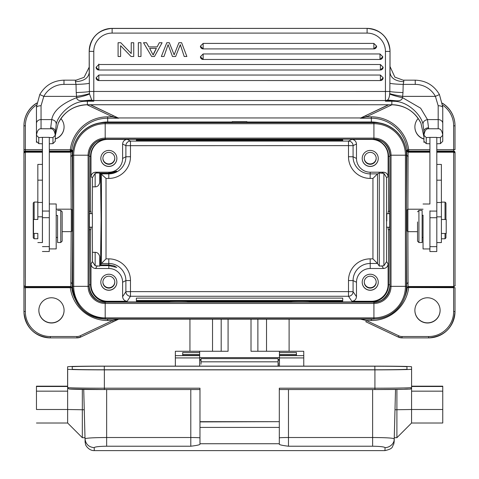 <?xml version="1.0" encoding="UTF-8"?>
<svg xmlns="http://www.w3.org/2000/svg" width="479" height="479" viewBox="0 0 479 479"><rect width="100%" height="100%" fill="white"/><g stroke="black" fill="none" stroke-linecap="round" stroke-linejoin="round"><path stroke-width="0.72" d="M108.811 173.398L100.512 173.398L106.021 178.416L106.021 258.864L101.44 263.486L101.44 173.871L108.793 173.871L108.811 173.398C112.918 172.985 115.577 172.23 116.786 171.129C115.517 172.045 112.858 172.715 108.817 173.153L100.027 173.153L99.728 182.541C99.009 185.385 97.477 186.822 95.147 186.852L92.465 186.852L92.249 213.646M116.786 171.129L108.817 173.153L108.853 172.201L95.555 172.201C92.818 172.476 91.291 174.003 90.974 176.781L90.974 156.148A16.735 16.729 -2 0 1 107.703 139.419L127.192 139.419C124.444 139.73 122.917 141.257 122.606 143.999L125.887 145.676A4.586 4.586 117 0 1 130.474 141.089L130.474 156.735A21.681 21.681 178 0 1 108.793 178.416L106.021 178.416M122.606 282.251L125.887 280.58A17.094 17.094 178 0 0 108.793 263.486L108.787 258.864A21.681 21.681 178 0 1 130.474 280.544L125.887 280.58L125.887 291.681L130.474 291.645L130.474 296.267A4.586 4.586 33.2 0 1 125.887 291.681L122.606 296.693L122.606 282.251A13.759 13.759 -2 0 0 108.853 268.497L108.817 265.641L116.756 267.426L114.038 265.857L108.805 264.899L100.512 264.899L101.081 219.28L100.512 173.398M108.817 265.641L100.027 265.641L99.728 256.552L99.728 266.096L100.027 265.641M99.728 266.096L95.147 265.797L95.147 252.319C97.477 252.355 99.009 253.768 99.728 256.552M95.147 252.319L92.465 252.319L92.255 227.178M108.847 164.303A5.964 5.964 178 0 0 114.804 158.13A5.964 5.964 178 0 0 108.847 152.382A5.964 5.964 178 0 0 102.889 158.555A5.964 5.964 178 0 0 108.847 164.303M114.792 157.932A5.964 5.964 -2 0 1 108.835 163.902A5.964 5.964 -2 0 1 102.883 158.351M108.853 166.47A8.023 8.023 178 0 0 116.87 158.16A8.023 8.023 178 0 0 108.853 150.418A8.023 8.023 178 0 0 100.83 158.729A8.023 8.023 178 0 0 108.853 166.47M116.87 158.106A8.023 8.023 -2 0 1 108.847 166.369A8.023 8.023 -2 0 1 100.83 158.675M136.365 140.131L342.719 140.131L342.719 140.934L136.365 140.934L136.365 139.449L342.719 139.449L342.719 140.131M136.365 140.245L136.365 139.449M309.703 139.359L291.37 139.155M386.793 220.789L386.793 216.089L386.793 220.789M386.793 220.975L386.793 213.682L386.793 220.975M389.732 229.752L389.726 211.251M370.231 288.113A5.964 5.964 178 0 0 376.189 281.939A5.964 5.964 178 0 0 370.231 276.191A5.964 5.964 178 0 0 364.274 282.365A5.964 5.964 178 0 0 370.231 288.113M376.177 281.742A5.964 5.964 -2 0 1 370.219 287.711A5.964 5.964 -2 0 1 364.268 282.161M370.237 290.274A8.023 8.023 178 0 0 378.254 281.969A8.023 8.023 178 0 0 370.237 274.228A8.023 8.023 178 0 0 362.214 282.538A8.023 8.023 178 0 0 370.237 290.274M378.254 281.915A8.023 8.023 -2 0 1 370.231 290.178A8.023 8.023 -2 0 1 362.214 282.484M370.231 164.303A5.964 5.964 178 0 0 376.189 158.13A5.964 5.964 178 0 0 370.231 152.382A5.964 5.964 178 0 0 364.274 158.555A5.964 5.964 178 0 0 370.231 164.303M376.177 157.932A5.964 5.964 -2 0 1 370.219 163.902A5.964 5.964 -2 0 1 364.268 158.351M370.237 166.47A8.023 8.023 178 0 0 378.254 158.16A8.023 8.023 178 0 0 370.237 150.418A8.023 8.023 178 0 0 362.214 158.729A8.023 8.023 178 0 0 370.237 166.47M378.254 158.106A8.023 8.023 -2 0 1 370.231 166.369A8.023 8.023 -2 0 1 362.214 158.675M372.943 178.416L377.53 173.871L377.53 263.486L370.177 263.486A17.094 17.094 178 0 0 353.077 280.58L348.49 280.544A21.681 21.681 178 0 1 370.171 258.864L370.237 268.497L383.529 268.497C386.272 268.186 387.804 266.653 388.116 263.911L386.565 261.63L383.883 265.797L379.296 266.096L377.53 263.486L372.943 258.864L372.943 178.416L370.171 178.416L370.177 173.871L377.53 173.871L379.296 172.997L383.883 173.374L383.883 265.797M383.883 173.374L386.565 177.547L388.116 176.787C387.798 174.039 386.272 172.512 383.529 172.201L370.237 172.201A13.759 13.759 -2 0 1 356.478 158.441L356.478 144.005C356.166 141.257 354.64 139.73 351.897 139.419L348.496 141.089A4.586 4.586 -116.2 0 1 353.077 145.676L348.49 145.634L348.496 141.089L130.474 141.089L127.192 139.419M351.897 139.419L371.381 139.419A16.735 16.729 -2 0 1 388.116 156.148L388.116 176.787M342.719 298.106L136.365 298.106L136.365 300.507L342.719 300.507L342.719 298.106M136.365 298.794L136.365 300.507M136.365 301.195L342.719 301.195L342.719 300.507M356.478 282.251L356.478 296.693L353.077 291.681A4.586 4.58 -34.2 0 1 348.496 296.267L348.49 291.645L353.077 291.681L353.077 280.58L356.478 282.251A13.759 13.759 -2 0 1 370.237 268.497M108.847 288.113A5.964 5.964 178 0 0 114.804 281.939A5.964 5.964 178 0 0 108.847 276.191A5.964 5.964 178 0 0 102.889 282.365A5.964 5.964 178 0 0 108.847 288.113M114.792 281.742A5.964 5.964 -2 0 1 108.835 287.711A5.964 5.964 -2 0 1 102.883 282.161M108.853 290.274A8.023 8.023 178 0 0 116.87 281.969A8.023 8.023 178 0 0 108.853 274.228A8.023 8.023 178 0 0 100.83 282.538A8.023 8.023 178 0 0 108.853 290.274M116.87 281.915A8.023 8.023 -2 0 1 108.847 290.178A8.023 8.023 -2 0 1 100.83 282.484M95.147 265.797L92.465 261.63L92.465 252.319M100.512 264.899L101.44 263.486L108.793 263.486L108.805 264.899M108.853 268.497L95.555 268.497C92.812 268.186 91.285 266.659 90.974 263.911L90.974 284.544A16.735 16.729 -2 0 0 107.703 301.279L107.709 302.207M122.606 296.693C122.935 299.417 124.462 300.95 127.192 301.279L107.703 301.279M89.369 227.178L92.393 227.178L92.393 213.646L89.369 213.646M187.726 139.359L169.392 139.155M90.974 156.148L90.537 156.37L90.537 211.395L89.357 211.407L89.166 156.382A18.549 18.549 178 0 1 95.56 142.371M90.537 211.395L90.83 211.251L90.932 213.646M89.369 211.407L89.369 229.752L90.83 229.591L90.932 227.178M90.83 229.591L89.357 229.752L89.166 284.777L90.537 284.766A17.172 17.172 178 0 0 107.709 301.938L169.386 301.938L169.38 301.459C169.003 301.153 188.019 301.153 187.726 301.459L187.732 302.207L187.726 301.459M291.37 302.207L291.364 301.459C290.981 301.153 309.997 301.153 309.703 301.459L309.709 302.207L309.703 301.459M388.116 263.911L388.116 284.544A16.735 16.729 -2 0 1 371.381 301.279L351.891 301.279C354.64 300.962 356.166 299.435 356.478 296.693M386.565 177.547L386.565 261.63M388.152 213.682L388.259 211.251L389.744 211.407L389.936 284.777A18.549 18.549 178 0 1 381.709 300.189M388.158 227.208L388.259 229.591L389.744 229.752M388.559 211.395L388.559 156.37L389.936 156.382L389.744 211.407M232.213 122.456L232.207 121.63L246.883 121.63L246.883 122.456L246.889 121.989L371.387 121.989A34.392 34.392 -2 0 1 379.206 122.893M246.883 121.63L246.889 121.989M279.461 366.136L279.461 355.652L303.764 355.652L303.752 351.269L279.449 351.269L279.455 366.136L279.461 355.652M303.764 355.652L303.764 366.136M296.417 355.406L296.417 352.508L296.429 355.418L279.461 355.418L296.429 355.406M279.437 366.136L279.443 351.269L251.014 351.269L251.014 319.17L228.082 319.17L228.082 351.269L199.653 351.269L199.659 354.454L182.697 354.454M175.368 366.136L175.368 355.652L199.671 355.652L182.703 355.418L182.691 352.508L199.659 352.508M199.671 355.652L199.671 366.136M199.659 355.406L199.659 354.454M175.35 366.136L175.35 351.269L199.653 351.269M175.35 351.269L175.368 355.652M228.076 319.17L228.082 351.269M394.235 438.746L395.528 389.433L394.229 438.746C392.505 437.986 385.302 437.578 372.62 437.513L372.62 389.547M374.919 369.776A32.099 0.563 0 0 0 407.006 369.219L406.964 366.776A32.099 0.563 0 0 0 374.853 366.213L104.296 366.213A32.099 0.563 0 0 0 72.209 366.776L72.251 369.219A32.099 0.563 0 0 0 104.362 369.776L374.919 369.776M67.623 385.116L67.623 366.776A36.685 0.641 180 0 1 104.296 366.136L374.853 366.136A36.685 0.641 180 0 1 411.551 366.776L411.593 369.219A36.685 0.641 180 0 1 374.919 369.86L104.362 369.86A36.685 0.641 180 0 1 67.665 369.219L67.623 385.116A1.377 1.377 179 0 0 67.623 385.14L67.641 386.098M442.752 386.176L411.593 386.176L442.752 386.176L442.752 423.017L411.569 423.017L396.899 437.692L396.905 389.415M394.995 409.749L411.575 409.503L411.575 387.774M442.758 409.503L411.575 409.503L411.569 423.017M201.036 364.178L201.042 358.603L201.036 364.178M278.083 366.136L278.083 358.603L201.042 358.603M106.649 389.547L106.649 437.513C93.782 437.602 86.573 438.01 85.028 438.746L83.729 389.433L85.022 438.752C85.681 444.171 88.741 447.129 94.207 447.637L94.255 450.565M84.262 409.749L82.328 409.755L82.328 389.415M82.316 437.692L67.647 423.017L67.647 409.503L82.328 409.755L82.316 437.692L84.993 437.692M67.641 386.176L67.647 409.503L36.464 409.503L36.458 386.176L67.641 386.176L36.458 386.176L36.464 409.503M69.042 388.93A35.308 0.617 0 0 0 104.362 389.547L199.977 389.547L199.977 388.2L199.971 444.063C200.348 444.716 197.288 445.434 190.798 446.218L190.798 437.513L106.649 437.513L106.649 446.218C99.051 446.344 94.902 446.817 94.207 447.631M36.464 391.163L67.647 391.163L67.665 387.559A36.685 0.641 0 0 0 104.362 388.2L199.977 388.2M374.919 369.86L374.919 388.2A36.685 0.641 0 0 0 411.593 387.559C410.335 390.038 411.569 388.577 403.737 389.289L374.919 389.547L374.919 388.2L279.305 388.2L279.305 421.67L199.977 421.67M279.305 421.67L199.977 421.909M279.311 421.909L279.311 427.412L199.977 427.412M199.971 443.74L279.305 443.74L279.311 427.412M279.305 443.74L279.305 444.063C278.952 444.722 282.005 445.44 288.472 446.218L288.472 437.513L372.62 437.513L372.62 446.218L288.472 446.218M394.235 438.896A586.116 0.449 -88.5 0 0 394.235 438.752C394.433 444.656 388.349 447.781 385.05 447.631C384.2 446.805 380.051 446.332 372.62 446.218M85.028 438.746L85.022 438.752C85.25 443.584 84.819 440.644 85.561 444.302C85.112 444.638 88.621 450.805 94.261 450.619L384.954 450.619L385.05 447.631M278.311 363.196L278.311 366.136L278.311 363.196A4.586 0.707 180 0 0 278.083 362.974M216.436 319.17L212.532 319.17L212.532 351.269M189.941 319.17L189.941 351.269M289.1 319.17L289.1 351.269M262.618 319.17L257.876 319.17L257.876 351.269M429.897 151.053L408.671 151.053L408.671 149.67L407.306 149.855A36.284 36.278 178 0 0 371.321 118.211L371.321 116.828L366.417 116.828L360.298 118.199L365.83 115.571L366.417 116.828L391.996 104.751M407.88 209.215L408.072 151.669L429.897 151.669M408.192 156.579L406.821 155.31L406.707 150.472L408.072 151.669L408.671 151.053L407.761 150.711L407.306 149.855L406.707 150.472M402.037 336.527L402.037 337.893A9.173 9.173 -2 0 1 398.121 337.012L398.708 335.779A7.796 7.796 -2 0 0 402.037 336.527L428.645 336.527A24.992 24.992 -2 0 0 453.637 311.536L453.637 286.945L408.072 286.945L407.88 231.674M406.479 155.663L406.821 155.31L406.479 200.701M406.479 239.045L406.707 288.142L407.096 287.346M427.496 297.776A12.61 12.61 178 0 0 414.892 310.835A12.61 12.61 178 0 0 427.496 323.002A12.61 12.61 178 0 0 440.099 309.943A12.61 12.61 178 0 0 427.496 297.776M440.093 309.865A12.61 12.61 -2 0 1 427.49 322.84A12.61 12.61 -2 0 1 414.892 310.757M408.671 286.945L408.671 287.687L407.761 286.67L406.707 288.142M453.637 311.536L455.008 311.524L455.008 287.681L407.306 287.526A36.284 36.278 178 0 1 404.39 297.812M398.708 335.779L366.417 320.535L371.321 320.535L371.321 319.17L360.591 319.17L366.417 320.535L365.83 321.762L398.121 337.012L365.83 321.762M418.185 118.463A12.61 12.61 178 0 0 423.939 139.066M423.939 138.91A12.61 12.61 -2 0 1 414.892 127.336M388.427 104.751L360.298 118.199M442.428 103.338A26.369 26.369 -2 0 1 454.996 124.875L454.99 124.726A26.369 26.369 178 0 0 442.404 103.177M23.98 277.748L23.98 160.812L23.98 277.748M118.373 118.211L112.547 116.828L113.134 115.571L118.666 118.199L107.643 118.211A36.284 36.278 178 0 0 71.664 149.855L71.203 150.711A1.377 1.377 -46.2 0 1 70.299 151.053L70.299 149.67L71.203 150.711M62.162 219.777L62.156 211.772L60.779 210.395L60.779 242.494L62.156 241.117L62.162 219.777M57.57 215.436L57.57 242.494L57.57 215.436L56.199 215.436M49.319 248.912L49.319 211.053L42.445 211.053L42.433 137.347L49.307 137.347L49.319 248.912L56.193 248.912L56.205 225.028L56.193 203.976L49.319 203.976M42.409 159.693L42.409 158.142M42.433 165.261L42.433 159.621L42.433 165.261M42.433 170.111L42.433 170.5M42.433 164.135L42.433 163.183M42.415 161.405L42.415 153.298L42.409 161.393M42.409 159.758L42.409 157.046M42.427 154.525L42.427 155.543M42.427 153.603L42.427 154.897M42.409 156.873L42.409 158.148M42.427 162.441L42.427 155.388L42.427 162.441M42.433 169.512L42.433 175.134L42.433 169.512M56.193 124.51L55.271 133.928L55.271 131.354A4.586 3.527 180 0 0 50.684 127.833L51.738 119.594C54.893 120.259 56.378 121.894 56.193 124.51C57.504 115.954 70.449 101.434 85.052 101.291L85.022 100.68L84.34 100.662L91.705 100.045L89.513 93.956C87.22 95.135 82.945 96.369 76.694 97.662C76.945 100.201 79.49 101.201 84.34 100.662M445.949 233.471L445.949 237.871L445.027 238.787L445.033 233.471M445.033 219.484L445.027 202.102L441.393 202.102M445.955 219.484L445.949 203.018L445.027 202.102M441.399 233.471L446.206 233.471L446.212 227.573L446.206 219.484L441.399 219.484M436.812 242.584L441.393 242.584L441.399 216.837L441.375 164.441L436.806 164.441M406.97 227.208L406.97 210.125L406.97 230.764L406.964 227.208L406.479 227.208M406.97 210.125L407.886 209.209L407.886 231.68L406.97 230.764M91.818 100.141L92.178 100.416L85.022 100.68L91.705 100.045A4.586 4.574 -179.8 0 0 93.782 100.542L93.782 101.207L87.364 101.207A32.099 32.003 0.2 0 0 85.052 101.291M55.271 135.713L58.216 123.295A32.099 32.003 -179.8 0 1 87.346 104.733L87.364 100.794L93.782 101.207L92.178 100.416M89.513 93.956L89.483 93.597C87.13 94.447 82.825 95.369 76.568 96.369L76.694 97.662C61.629 103.632 53.313 110.942 51.738 119.594L41.05 119.594A4.586 3.826 180 0 0 36.464 123.42L36.446 141.335L38.739 143.622L42.409 143.82M89.477 93.597L89.387 91.453C88.423 91.866 84.035 92.237 76.227 92.567L76.568 96.375L43.811 96.369L41.05 105.715C38.32 105.841 36.787 106.428 36.464 107.476L36.446 142.359M39.775 94.555L43.811 96.369A22.926 22.86 -179.8 0 1 63.976 84.394L63.976 80.167C53.271 80.544 45.206 85.334 39.781 94.543L36.47 106.787L36.446 111.026A27.513 27.429 0.2 0 0 36.446 111.134L36.446 141.335M89.19 66.515L89.202 72.646C88.376 78.155 83.789 81.179 75.442 81.723L76.023 84.394C82.574 84.22 87.016 83.849 89.345 83.28L89.393 91.453L385.439 91.477L385.439 51.433A18.346 18.34 -2 0 0 367.094 33.093L112.128 33.093L112.128 28.465L367.088 28.381L112.128 28.465A22.926 22.926 -2 0 0 89.202 51.397L89.345 83.28M120.792 42.739L118.091 42.739L118.091 56.492L120.612 56.492L120.612 45.697L131.042 56.492L133.737 56.492L133.737 42.739L131.222 42.739L131.222 53.546L120.792 42.721L131.222 53.546M118.091 42.739L120.792 42.721M118.091 56.492L118.091 42.721M133.737 42.739L131.222 42.739M131.222 53.534L131.222 42.721M383.14 77.802L380.392 80.556L98.83 80.55L96.081 77.802L98.83 75.047L380.392 75.047L383.14 77.802M380.392 64.497L383.14 67.252L380.392 70.006L98.83 70.006L96.081 67.252L98.83 64.497M380.392 70.006L98.83 70.006L98.83 64.503L380.392 64.503L380.392 70A2.754 2.754 0 0 0 383.14 67.162M382.745 56.708L379.997 59.462L203.156 59.462L200.408 56.708L203.156 53.953L379.997 53.953L382.745 56.708M376.62 46.164L373.871 48.912L203.156 48.912L200.408 46.164L203.156 43.409L373.871 43.409L376.62 46.164M140.976 42.739L138.341 42.739L138.341 56.492L138.341 42.721L140.976 42.721L140.976 56.492L138.341 56.492M184.199 56.492L180.308 44.667L175.649 56.492L172.476 56.492L168.087 44.661L163.986 56.492L161.345 56.492L166.788 42.721L169.321 42.721L174.14 54.828L169.321 42.721M179.427 47.187L180.326 44.649L184.193 56.474M186.876 56.492L181.607 42.721L186.876 56.48L184.181 56.492M181.607 42.721L178.924 42.721L181.607 42.739M178.924 42.721L174.128 54.816M174.128 54.834L178.924 42.739M169.327 42.739L166.788 42.721M166.788 42.739L161.345 56.492M149.628 48.391L153.142 55.037L149.628 48.379L156.376 48.385L153.124 55.049M154.19 52.409L153.13 55.007M156.376 48.385L154.196 52.421M157.13 46.906L159.315 42.739L162.106 42.739L154.477 56.492L151.645 56.492L143.52 42.739L146.514 42.739L148.831 46.906L157.13 46.906L159.315 42.721L162.106 42.739M148.831 46.906L157.13 46.888M146.514 42.739L148.831 46.888M143.52 42.739L146.514 42.721M367.094 33.093L367.094 28.465A22.926 22.926 -2 0 1 390.02 51.397L390.02 72.652C390.84 78.155 395.426 81.179 403.773 81.723L403.186 84.394C396.486 84.196 392.044 83.825 389.876 83.28L390.02 51.397L385.439 51.433M442.764 135.24L442.752 107.47C442.428 106.428 440.896 105.841 438.171 105.715L435.405 96.369L439.435 94.555L442.746 106.883L442.758 123.414M390.02 66.533L394.87 77.131L403.102 80.161M389.876 83.28L389.828 91.453L385.439 91.477L385.433 100.542L93.782 100.542L93.788 51.433L89.196 51.313C90.555 37.386 98.201 29.74 112.128 28.381A22.926 22.926 178 0 0 89.196 51.313L89.196 66.018L89.196 51.313M439.435 94.543C434.004 85.334 425.939 80.544 415.239 80.167L415.239 84.394L403.186 84.394L402.989 92.567C395.181 92.237 390.798 91.866 389.834 91.453L389.744 93.603M402.989 92.567L402.647 96.369C396.39 95.369 392.085 94.447 389.738 93.597L389.708 93.956C389.193 94.189 398.588 97.087 402.522 97.662L402.647 96.369L435.405 96.369A22.926 22.86 -179.8 0 0 415.239 84.394M389.708 93.956C389.439 97.039 388.709 99.069 387.511 100.045L394.876 100.662C399.432 101.243 401.983 100.243 402.522 97.662L420.64 108.188L427.484 119.594L428.543 127.833A4.586 3.527 180 0 0 423.957 131.354L423.963 135.294C424.639 130.767 426.166 128.594 428.543 128.773L438.177 128.773L438.171 105.715M436.8 143.82L440.435 143.61L442.74 141.335L442.764 135.294C442.093 130.779 440.566 128.606 438.177 128.773M425.113 142.514L426.226 143.61L426.256 137.581L423.957 135.294L423.939 141.335L426.232 143.622L429.897 143.82M442.764 135.294L440.47 137.581L440.446 143.622L441.56 142.514M76.053 80.209L76.55 80.233M89.196 67.072L89.202 66.761M89.202 67.15L84.1 77.329L76.107 80.167M442.758 123.534L442.758 123.42A4.586 3.826 180 0 0 438.171 119.594L427.484 119.594C424.328 120.259 422.843 121.894 423.029 124.51C421.706 115.96 408.767 101.434 394.157 101.291A32.099 32.003 0.2 0 0 391.852 101.207L385.433 101.207L385.433 100.542A4.586 4.574 -179.8 0 0 387.511 100.045L385.433 101.207L391.852 100.794L387.038 100.416M87.346 104.733L391.84 104.751L391.852 100.794L394.193 100.68L387.403 100.141M394.876 100.662L394.193 100.68L394.157 101.291M423.029 124.51L423.957 131.354L423.939 141.155L423.939 136.934L420.969 123.295A32.099 32.003 -179.8 0 0 391.84 104.733M429.932 246.655L436.806 246.655L436.812 240.266L436.812 211.083L429.932 211.083M436.812 211.083L436.8 137.395L429.92 137.395L429.908 204.006M436.8 137.581L440.47 137.581M426.256 137.581L429.92 137.395M429.885 204.006L429.92 137.581M429.897 251.541L429.891 248.948L429.897 251.541L436.776 251.541L436.776 246.655M417.544 221.939L417.544 241.153L417.544 221.939M418.921 242.53L422.131 242.53L422.131 210.425L418.921 210.425L418.921 242.53L417.544 241.153M423.047 215.107L423.053 248.948L423.047 215.107M423.053 248.948L429.926 248.948L429.932 210.832M39.769 94.555L36.47 106.787M55.271 135.294L52.977 137.581L52.953 143.622L55.247 141.335L55.271 135.294C54.606 130.779 53.073 128.606 50.684 128.773L41.056 128.773C38.673 128.594 37.146 130.767 36.47 135.294L38.763 137.581L42.433 137.347M55.271 133.928L55.271 135.258M52.941 143.61L49.313 143.82M37.619 142.508L38.733 143.61L38.763 137.581M42.445 211.053L42.397 242.554M49.307 137.581L52.977 137.581M42.403 164.405L42.433 137.581M42.403 251.511L49.283 251.511L49.289 246.619M34.159 233.435L34.153 238.752L37.823 238.752L37.823 233.435L37.817 238.752M33.237 202.988L33.237 237.835L33.237 202.988L34.153 202.066L34.159 219.448M37.829 218.975L37.835 164.405L37.829 218.975M33.494 232.674L33.494 219.448L33.494 232.674M37.829 213.538L37.835 179.541L37.829 213.538M37.853 242.554L42.439 242.554L42.439 202.461L42.421 164.405L37.835 164.405M62.162 231.644L71.299 231.644L71.299 209.179L56.199 209.179M71.299 231.644L72.215 230.728L72.215 210.095L71.299 209.179M51.469 297.776A12.61 12.61 178 0 0 38.865 310.835A12.61 12.61 178 0 0 51.469 323.002A12.61 12.61 178 0 0 64.072 309.943A12.61 12.61 178 0 0 51.469 297.776M64.072 309.865A12.61 12.61 -2 0 1 51.463 322.84A12.61 12.61 -2 0 1 38.865 310.757M49.313 149.67L70.299 149.67L71.664 149.855L72.305 150.472L72.209 155.31L70.832 156.585L71.167 209.179M71.167 231.644L70.832 282.424L70.94 286.945L71.916 287.346M70.832 282.424L72.209 283.7L72.305 288.142L71.114 286.957M72.634 284.113L72.209 283.7L72.592 227.178M72.598 213.646L72.209 155.31L72.634 155.717M49.313 151.053L70.299 151.053L70.94 151.669L70.832 156.579M70.293 286.945L70.299 287.687L71.664 287.526A36.284 36.278 178 0 0 75.55 299.806M102.386 318.786A36.284 36.278 178 0 0 107.643 319.17L118.373 319.17L112.547 320.535L80.256 335.779A7.796 7.796 -2 0 1 76.927 336.527L50.325 336.527A24.992 24.992 -2 0 1 25.333 311.536L25.333 287.693L23.956 287.681L23.956 311.524L25.333 311.536M71.221 286.687L72.305 288.142M376.249 318.822A34.392 34.392 -2 0 1 371.387 319.17L107.709 319.17A34.392 34.392 -2 0 1 102.835 318.822M99.895 122.893A34.392 34.392 -2 0 1 107.715 121.989L232.213 121.989M55.259 138.994A12.61 12.61 178 0 0 60.905 118.6M64.072 126.444A12.61 12.61 -2 0 1 55.259 138.832M36.817 103.015A26.369 26.369 178 0 0 23.95 125.66L23.95 311.374A26.369 26.369 178 0 0 23.968 312.308L23.974 312.458A26.369 26.369 -2 0 1 23.956 311.524L23.95 311.374M118.666 118.199L90.525 104.751M113.134 321.762L80.843 337.012L118.666 319.17L113.134 321.762L112.547 320.535L107.643 320.535A37.655 37.655 178 0 1 70.293 287.693L25.333 287.693M118.397 117.948L360.561 117.948M246.883 318.966L232.231 318.966M72.634 286.161A32.56 32.56 178 0 0 72.652 287.316L72.658 287.502A32.56 32.56 -2 0 1 72.64 286.352L72.634 155.016L72.64 286.352L88.1 286.358A17.1 17.1 178 0 0 105.194 303.458L373.919 303.458A17.1 17.1 178 0 0 391.014 286.358L406.473 286.352A32.56 32.56 -2 0 1 373.919 318.906L105.194 318.906A32.56 32.56 -2 0 1 72.658 287.502C75.107 306.668 85.957 317.134 105.194 318.906L373.919 318.906L373.919 302.399A16.052 16.047 178 0 0 389.966 286.352L391.014 286.358L391.02 155.214A17.1 17.1 178 0 0 373.919 138.12L105.2 138.12A17.1 17.1 178 0 0 88.1 155.214L88.1 286.358L89.148 286.352A16.052 16.047 178 0 0 105.194 302.399L105.194 318.906M105.188 122.456L105.194 139.155A16.052 16.047 178 0 0 89.148 155.202L72.64 155.202A32.56 32.56 -2 0 1 105.194 122.648L373.919 122.648A32.56 32.56 -2 0 1 406.455 154.052L406.449 153.861A32.56 32.56 178 0 0 373.913 122.456L105.188 122.456A32.56 32.56 178 0 0 72.634 155.016M389.954 154.543A16.052 16.047 -2 0 1 389.96 155.016L389.96 286.161A16.052 16.047 -2 0 1 373.913 302.207L105.188 302.207A16.052 16.047 -2 0 1 89.154 286.825M100.027 173.153L97.057 172.961L95.147 173.374L92.465 177.541L92.465 186.852M122.606 143.999L122.606 158.441A13.759 13.759 -2 0 1 108.853 172.201M370.171 178.416A21.681 21.681 178 0 1 348.49 156.735L353.077 156.771A17.094 17.094 178 0 0 370.177 173.871L370.237 172.201M356.478 158.441L353.077 156.771L353.077 145.676L356.478 144.005M383.529 172.201L381.973 172.961M388.116 156.148L388.559 156.37A17.172 17.172 178 0 0 371.387 139.197L309.709 139.197M348.49 156.735L348.49 145.634L125.887 145.676L125.887 156.771L130.474 156.735M130.474 280.544L130.474 291.645L348.49 291.645L348.49 280.544M351.891 301.279L348.496 296.267L130.474 296.267L127.192 301.279M106.021 258.864L108.787 258.864M108.787 178.416L108.793 173.871A17.094 17.094 178 0 0 125.887 156.771L122.606 158.441M95.555 268.497L97.057 266.204M92.465 261.63L90.974 263.911M90.537 229.74L90.537 284.766L90.974 284.544M107.709 139.155L107.709 139.197A17.172 17.172 178 0 0 90.537 156.37L89.166 156.382M169.392 139.197L107.703 139.419M291.37 139.197L187.732 139.197M89.166 284.777A18.549 18.549 178 0 0 97.387 300.183M187.732 301.938L291.37 301.938M371.387 302.207L371.387 301.938A17.172 17.172 178 0 0 388.559 284.766L389.936 284.777M309.709 301.938L371.387 301.938L371.381 301.279M388.116 284.544L388.559 284.766L388.559 229.74M370.171 258.864L372.943 258.864M379.296 266.096L379.296 172.997M381.973 266.204L383.529 268.497M389.726 229.591L388.259 229.591M389.936 156.382A18.549 18.549 178 0 0 383.451 142.293M303.764 357.933L279.461 357.933M279.449 352.508L296.417 352.508M296.417 354.454L279.449 354.454M278.083 359.597L279.443 359.597M279.443 360.208L278.083 360.208M199.671 359.597L201.042 359.597M201.042 360.208L199.671 360.208M199.671 357.609L279.443 357.609M199.671 357.933L175.368 357.933M406.964 366.776L406.964 369.249M374.853 369.776L374.853 366.213M104.296 366.213L104.296 369.776M411.593 387.559L411.593 369.219L411.593 387.559A1.377 1.377 -1 0 1 411.593 387.649M411.593 386.499L442.758 386.499M442.758 391.163L411.575 391.163M394.151 438.644A586.116 0.449 -88.5 0 0 394.127 439.962M278.083 361.825L201.042 361.825M199.971 444.063L199.971 437.914A9.173 0.401 180 0 0 190.798 437.513L190.798 389.547M199.971 437.914L199.971 389.571M36.464 386.499L67.647 386.499M190.798 446.218L106.649 446.218M104.362 369.86L104.362 389.547L69.042 388.984L67.665 387.583A1.377 1.377 -1 0 1 67.665 387.559L67.665 369.219M288.472 389.547L288.472 437.513A9.173 0.401 180 0 0 279.305 437.908M374.919 389.547L279.305 389.547L374.919 389.547A35.308 0.617 0 0 0 410.216 388.93M221.19 319.17L221.19 351.269M266.528 319.17L266.528 351.269M371.321 116.828A37.655 37.655 178 0 1 408.671 149.67L429.897 149.67M436.806 149.67L455.008 149.658L455.008 125.809L455.008 149.658M436.806 151.669L453.655 151.669L453.637 125.821L455.008 125.809L454.996 124.875A26.369 26.369 -2 0 1 455.008 125.809M455.032 285.568L455.032 285.167C454.302 286.011 456.607 284.472 453.655 286.945L453.655 151.669A1.377 1.377 -2 0 1 455.032 152.999L455.008 152.382A1.377 1.377 178 0 0 453.637 151.053L436.806 151.053M406.707 287.723L408.072 286.526L453.661 286.526A1.377 1.365 0.1 0 0 455.032 285.161L455.032 153.561A1.377 1.359 -0.1 0 0 453.661 152.208L436.806 152.208M429.897 152.208L408.072 152.208L406.701 151.005M408.192 282.418L406.479 284.059M371.321 320.535A37.655 37.655 178 0 0 408.671 287.687M407.898 286.957L407.096 287.37M373.955 319.074A36.284 36.278 178 0 0 376.386 318.81M402.037 337.893L428.639 337.893L402.037 337.893L398.121 337.012M455.008 287.681L455.008 311.524A26.369 26.369 -2 0 1 428.639 337.893L428.645 336.527M455.032 285.161L455.032 153.567A1.377 1.359 -0.1 0 0 455.032 153.561L455.032 153.046M442.656 105.129A24.992 24.992 -2 0 1 453.637 125.821M365.83 115.571L388.75 104.751M86.974 104.751L112.547 116.828L107.643 116.828L107.715 121.989M76.227 92.567L76.023 84.394L63.976 84.394M75.442 81.723L75.437 80.167L63.976 80.167M383.14 77.706A2.754 2.754 0 0 1 380.392 80.55L380.392 75.047M98.83 75.047L98.83 80.55L380.392 80.55M382.745 56.612A2.754 2.754 0 0 1 379.997 59.462L379.997 53.953M203.156 53.953L203.156 59.462L379.997 59.462M376.62 46.068A2.754 2.754 0 0 1 373.871 48.912L373.871 43.409M203.156 43.409L203.156 48.912L373.871 48.912M98.824 66.629L98.824 64.096M390.002 50.499A22.926 22.926 178 0 0 367.088 28.381C380.637 29.626 388.277 37.003 390.002 50.499L390.02 51.397M415.239 80.167L403.773 80.167L403.773 81.723M93.788 51.433A18.346 18.34 -2 0 1 112.128 33.093M428.543 127.833L428.543 128.773M436.812 217.735L429.932 217.735M441.393 180.182L436.812 180.182M441.393 202.497L436.812 202.497M441.399 216.837L436.812 216.837M58.204 123.313A4.586 0.329 24.9 0 0 58.216 123.307C64.306 111.487 74.017 105.302 87.346 104.751L391.84 104.751C405.168 105.302 414.88 111.487 420.975 123.307A4.586 0.323 -24.9 0 1 420.975 123.307L423.939 136.934M36.464 107.476L36.464 123.42M41.05 105.715L41.056 128.773M50.684 128.773L50.684 127.833M49.319 217.7L42.445 217.7M42.439 216.807L37.859 216.807M42.439 202.461L37.853 202.461M42.433 180.152L37.847 180.152M42.409 151.053L25.333 151.053L25.357 151.669L42.409 151.669M36.572 104.955A24.992 24.992 -2 0 0 25.333 125.821L25.333 151.053A1.377 1.377 178 0 0 23.956 152.43L23.956 287.681M23.956 152.43L23.956 149.658L42.409 149.67M23.98 153.046A1.377 1.377 -2 0 1 25.357 151.669L25.357 286.526L70.94 286.526L72.311 287.723M49.313 152.208L70.94 152.208L72.305 151.005M49.313 151.669L70.94 151.669L72.305 150.472M42.409 152.208L25.357 152.208A1.377 1.359 -0.1 0 0 23.98 153.567M23.98 285.161A1.377 1.365 0.1 0 0 25.357 286.526L25.351 286.945L23.98 285.616A1.377 1.377 -2 0 1 23.98 285.568M107.643 319.17L107.643 320.535M107.643 116.828A37.655 37.655 178 0 0 70.299 149.67M80.256 335.779L80.843 337.012A9.173 9.173 -2 0 1 76.927 337.893L50.325 337.893A26.369 26.369 -2 0 1 23.974 312.458C25.956 327.977 34.739 336.456 50.325 337.893L76.927 337.893L76.927 336.527M23.956 149.658L23.95 125.66M25.333 125.821L23.956 125.809A26.369 26.369 -2 0 1 36.793 103.183M90.22 104.751L113.134 115.571M371.387 121.989L371.321 118.211L360.591 118.211M80.843 337.012L76.927 337.893M50.325 336.527L50.325 337.893M23.956 284.951A1.377 1.377 178 0 0 23.956 284.999L23.98 285.616M406.479 155.202L406.473 286.352L406.455 154.052A32.56 32.56 -2 0 1 406.479 155.202L389.966 155.202A16.052 16.047 178 0 0 373.919 139.155L373.913 122.456M405.432 286.358L405.432 155.214A31.512 31.506 -2 0 0 373.919 123.708L105.2 123.708A31.512 31.506 -2 0 0 73.688 155.214L73.688 286.358A31.512 31.506 -2 0 0 105.194 317.87L373.919 317.87A31.512 31.506 -2 0 0 405.432 286.358M389.96 286.161L389.96 155.016M373.919 139.155L105.194 139.155L373.919 139.155C383.338 139.964 388.685 145.125 389.96 154.633M105.194 139.155C95.447 140.107 90.1 145.454 89.148 155.202L89.16 286.921M105.188 302.207L373.913 302.207M99.728 172.997L99.728 182.541M95.147 186.852L95.147 173.374M97.057 172.961L95.555 172.201M90.974 176.781L92.465 177.541M389.726 227.208L386.793 227.208M389.726 213.682L386.793 213.682M199.671 355.406L182.703 355.406M394.265 437.692L396.899 437.692M67.641 386.122L67.623 385.14M67.647 423.017L36.464 423.017M199.977 389.547L104.362 389.547M67.665 387.583L67.647 386.601M394.235 438.818C394.271 441.458 394.043 443.392 393.552 444.614C391.804 446.518 394.055 448.56 384.924 450.619M408.066 286.945L407.06 287.388M428.639 337.893C444.656 336.33 453.445 327.54 455.008 311.524M455.032 153.561L455.032 152.999M57.57 210.395L60.779 210.395M57.57 242.494L60.779 242.494M56.199 237.446L57.57 237.446M445.027 238.787L441.399 238.787M406.97 213.682L406.479 213.682M417.544 231.68L407.886 231.68M423.047 209.209L407.886 209.209M96.081 77.849A2.754 2.754 0 0 0 98.83 80.55M96.081 67.3A2.754 2.754 0 0 0 98.83 70.006M200.408 56.756A2.754 2.754 0 0 0 203.156 59.462M200.408 46.212A2.754 2.754 0 0 0 203.156 48.912M112.128 28.381L367.088 28.381M442.746 106.883L439.441 94.543M403.102 80.149L403.773 80.167M390.026 66.455L390.02 66.024M442.758 127.689L442.758 130.989M76.107 80.149L75.437 80.167M417.544 211.802L418.921 210.425M423.053 215.472L422.137 215.472M423.053 237.482L422.137 237.482M423.053 204.006L429.926 204.006M423.939 141.335L423.939 142.359M58.216 123.307L55.271 135.689M52.959 143.61L54.079 142.508M49.319 246.619L42.439 246.619M33.237 237.835L34.153 238.752M34.153 202.066L37.823 202.066M33.494 233.435L37.853 233.435M33.494 219.448L37.853 219.448M72.215 227.178L72.634 227.178M72.215 213.646L72.634 213.646M70.94 286.945L25.351 286.945M406.473 286.352C406.922 303.746 391.313 319.355 373.919 318.906M89.148 155.202L89.148 286.352"/></g></svg>
